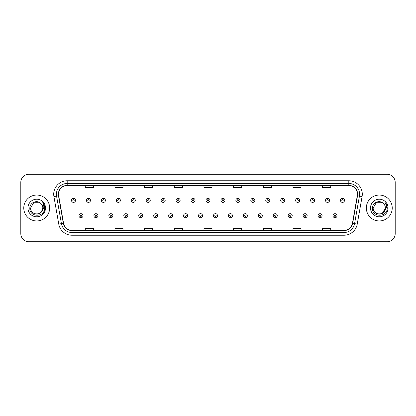 <?xml version="1.0" encoding="UTF-8"?>
<svg xmlns="http://www.w3.org/2000/svg" width="416" height="416" viewBox="0 0 416 416"><rect width="100%" height="100%" fill="white"/><g stroke="black" fill="none" stroke-linecap="round" stroke-linejoin="round"><path stroke-width="0.62" d="M23.769 208A12.948 12.948 0 0 0 36.717 220.948A12.948 12.948 0 0 0 49.66 208A12.948 12.948 0 0 0 36.717 195.052A12.948 12.948 0 0 0 23.769 208A12.948 12.948 0 0 0 36.717 220.948A12.948 12.948 0 0 0 49.66 208A12.948 12.948 0 0 0 36.717 195.052A12.948 12.948 0 0 0 23.769 208M366.34 208A12.948 12.948 0 0 0 379.283 220.948A12.948 12.948 0 0 0 392.231 208A12.948 12.948 0 0 0 379.283 195.052A12.948 12.948 0 0 0 366.34 208A12.948 12.948 0 0 0 379.283 220.948A12.948 12.948 0 0 0 392.231 208A12.948 12.948 0 0 0 379.283 195.052A12.948 12.948 0 0 0 366.34 208M58.562 194.241A8.632 8.632 0 0 1 67.194 185.614L348.806 185.614A8.632 8.632 0 0 1 357.308 195.744L352.456 223.257A8.632 8.632 0 0 1 343.954 230.386L72.046 230.386A8.632 8.632 0 0 1 63.544 223.257L58.692 195.744A8.632 8.632 0 0 1 58.562 194.241M58.349 194.241A8.845 8.845 0 0 0 58.484 195.78L63.336 223.293A8.845 8.845 0 0 0 72.046 230.604L343.954 230.604A8.845 8.845 0 0 0 352.664 223.293L357.516 195.78A8.845 8.845 0 0 0 348.806 185.396L67.194 185.396A8.845 8.845 0 0 0 58.349 194.241M53.914 196.586A13.489 13.489 0 0 1 67.194 180.757L348.806 180.757A13.489 13.489 0 0 1 362.086 196.586L357.235 224.099A13.489 13.489 0 0 1 343.954 235.243L72.046 235.243A13.489 13.489 0 0 1 58.765 224.099L53.914 196.586L56.571 196.118A10.79 10.79 0 0 1 67.194 183.456L348.806 183.456A10.79 10.79 0 0 1 359.429 196.118L354.578 223.631A10.79 10.79 0 0 1 343.954 232.544L72.046 232.544A10.79 10.79 0 0 1 61.422 223.631L56.571 196.118A10.79 10.79 0 0 1 56.404 194.241M395.2 182.374A8.091 8.091 0 0 0 387.109 174.283L28.891 174.283A8.091 8.091 0 0 0 20.8 182.374L20.8 233.626A8.091 8.091 0 0 0 28.891 241.717L387.109 241.717A8.091 8.091 0 0 0 395.2 233.626L395.2 182.374L395.2 233.626M352.664 223.293L354.578 223.631L359.429 196.118L362.086 196.586M203.954 185.614L203.954 187.439L212.046 187.439L212.046 185.614M174.283 185.614L174.283 187.439L182.374 187.439L182.374 185.614M144.612 185.614L144.612 187.439L152.703 187.439L152.703 185.614M114.941 185.614L114.941 187.439L123.032 187.439L123.032 185.614M85.27 185.614L85.27 187.439L93.361 187.439L93.361 185.614M233.626 185.614L233.626 187.439L241.717 187.439L241.717 185.614M263.297 185.614L263.297 187.439L271.388 187.439L271.388 185.614M292.968 185.614L292.968 187.439L301.059 187.439L301.059 185.614M322.639 185.614L322.639 187.439L330.73 187.439L330.73 185.614M212.046 230.386L212.046 228.561L203.954 228.561L203.954 230.386M182.374 230.386L182.374 228.561L174.283 228.561L174.283 230.386M152.703 230.386L152.703 228.561L144.612 228.561L144.612 230.386M123.032 230.386L123.032 228.561L114.941 228.561L114.941 230.386M93.361 230.386L93.361 228.561L85.27 228.561L85.27 230.386M241.717 230.386L241.717 228.561L233.626 228.561L233.626 230.386M271.388 230.386L271.388 228.561L263.297 228.561L263.297 230.386M301.059 230.386L301.059 228.561L292.968 228.561L292.968 230.386M330.73 230.386L330.73 228.561L322.639 228.561L322.639 230.386M20.8 182.374L20.8 233.626M387.109 174.283L28.891 174.283M28.891 241.717L387.109 241.717M75.53 200.366A2.023 2.023 0 0 1 73.507 202.389A2.023 2.023 0 0 1 71.484 200.366A2.023 2.023 0 0 1 73.507 198.344A2.023 2.023 0 0 1 75.53 200.366A2.023 2.023 0 0 0 73.507 198.344A2.023 2.023 0 0 0 71.484 200.366M78.957 215.686A2.023 2.023 0 0 1 80.98 213.663A2.023 2.023 0 0 1 83.002 215.686A2.023 2.023 0 0 1 80.98 217.708A2.023 2.023 0 0 1 78.957 215.686A2.023 2.023 0 0 0 80.98 217.708A2.023 2.023 0 0 0 83.002 215.686M90.475 200.366A2.023 2.023 0 0 1 88.452 202.389A2.023 2.023 0 0 1 86.429 200.366A2.023 2.023 0 0 1 88.452 198.344A2.023 2.023 0 0 1 90.475 200.366A2.023 2.023 0 0 0 88.452 198.344A2.023 2.023 0 0 0 86.429 200.366M105.42 200.366A2.023 2.023 0 0 1 103.397 202.389A2.023 2.023 0 0 1 101.374 200.366A2.023 2.023 0 0 1 103.397 198.344A2.023 2.023 0 0 1 105.42 200.366A2.023 2.023 0 0 0 103.397 198.344A2.023 2.023 0 0 0 101.374 200.366M120.359 200.366A2.023 2.023 0 0 1 118.336 202.389A2.023 2.023 0 0 1 116.314 200.366A2.023 2.023 0 0 1 118.336 198.344A2.023 2.023 0 0 1 120.359 200.366A2.023 2.023 0 0 0 118.336 198.344A2.023 2.023 0 0 0 116.314 200.366M135.304 200.366A2.023 2.023 0 0 1 133.281 202.389A2.023 2.023 0 0 1 131.258 200.366A2.023 2.023 0 0 1 133.281 198.344A2.023 2.023 0 0 1 135.304 200.366A2.023 2.023 0 0 0 133.281 198.344A2.023 2.023 0 0 0 131.258 200.366M93.902 215.686A2.023 2.023 0 0 1 95.924 213.663A2.023 2.023 0 0 1 97.947 215.686A2.023 2.023 0 0 1 95.924 217.708A2.023 2.023 0 0 1 93.902 215.686A2.023 2.023 0 0 0 95.924 217.708A2.023 2.023 0 0 0 97.947 215.686M108.841 215.686A2.023 2.023 0 0 1 110.864 213.663A2.023 2.023 0 0 1 112.892 215.686A2.023 2.023 0 0 1 110.864 217.708A2.023 2.023 0 0 1 108.841 215.686A2.023 2.023 0 0 0 110.864 217.708A2.023 2.023 0 0 0 112.892 215.686M123.786 215.686A2.023 2.023 0 0 1 125.809 213.663A2.023 2.023 0 0 1 127.832 215.686A2.023 2.023 0 0 1 125.809 217.708A2.023 2.023 0 0 1 123.786 215.686A2.023 2.023 0 0 0 125.809 217.708A2.023 2.023 0 0 0 127.832 215.686M34.84 213.803C39.468 214.531 42.125 212.597 42.812 208C43.186 215.868 30.243 215.868 30.618 208L33.665 202.717L39.764 202.717L40.711 203.393C36.967 199.472 29.765 202.701 29.832 208C29.146 217.412 44.408 217.662 44.652 208.458L44.668 208C44.642 205.998 43.976 204.246 42.671 202.732C43.664 204.365 44.018 206.118 43.722 208L41.387 211.916A6.1 6.1 0 0 0 42.812 208L41.387 211.916C38.152 216.294 30.3 213.496 30.618 208L33.665 202.717L39.764 202.717L40.711 203.393L39.764 202.717L33.665 202.717L30.618 208C30.243 215.868 43.186 215.868 42.812 208L41.371 211.936L42.812 208C43.186 215.868 30.243 215.868 30.618 208C30.243 215.868 43.186 215.868 42.812 208A6.1 6.1 0 0 0 40.711 203.393M27.919 208A8.793 8.793 0 0 0 36.717 216.793A8.793 8.793 0 0 0 45.51 208A8.793 8.793 0 0 0 36.717 199.207A8.793 8.793 0 0 0 27.919 208M42.728 202.8L44.663 208.229M383.282 203.393A6.1 6.1 0 0 1 385.382 208L382.335 213.283L385.382 208L383.958 211.916A6.1 6.1 0 0 0 385.382 208L383.942 211.936L385.382 208C385.757 215.868 372.814 215.868 373.188 208L376.236 202.717L382.335 202.717L383.282 203.393C379.538 199.472 372.336 202.701 372.403 208C371.717 217.412 386.979 217.662 387.223 208.458L387.239 208C387.213 205.998 386.547 204.246 385.242 202.732C386.235 204.365 386.589 206.118 386.292 208L383.958 211.916C380.723 216.294 372.871 213.496 373.188 208L376.236 202.717L382.335 202.717L383.282 203.393L382.335 202.717L376.236 202.717L373.188 208C372.814 215.868 385.757 215.868 385.382 208C385.757 215.868 372.814 215.868 373.188 208M370.49 208A8.793 8.793 0 0 0 379.283 216.793A8.793 8.793 0 0 0 388.081 208A8.793 8.793 0 0 0 379.283 199.207A8.793 8.793 0 0 0 370.49 208M385.299 202.8L387.234 208.229M150.249 200.366A2.023 2.023 0 0 1 148.226 202.389A2.023 2.023 0 0 1 146.203 200.366A2.023 2.023 0 0 1 148.226 198.344A2.023 2.023 0 0 1 150.249 200.366A2.023 2.023 0 0 0 148.226 198.344A2.023 2.023 0 0 0 146.203 200.366M165.194 200.366A2.023 2.023 0 0 1 163.171 202.389A2.023 2.023 0 0 1 161.148 200.366A2.023 2.023 0 0 1 163.171 198.344A2.023 2.023 0 0 1 165.194 200.366A2.023 2.023 0 0 0 163.171 198.344A2.023 2.023 0 0 0 161.148 200.366M180.133 200.366A2.023 2.023 0 0 1 178.11 202.389A2.023 2.023 0 0 1 176.088 200.366A2.023 2.023 0 0 1 178.11 198.344A2.023 2.023 0 0 1 180.133 200.366A2.023 2.023 0 0 0 178.11 198.344A2.023 2.023 0 0 0 176.088 200.366M138.731 215.686A2.023 2.023 0 0 1 140.754 213.663A2.023 2.023 0 0 1 142.776 215.686A2.023 2.023 0 0 1 140.754 217.708A2.023 2.023 0 0 1 138.731 215.686A2.023 2.023 0 0 0 140.754 217.708A2.023 2.023 0 0 0 142.776 215.686M153.676 215.686A2.023 2.023 0 0 1 155.698 213.663A2.023 2.023 0 0 1 157.721 215.686A2.023 2.023 0 0 1 155.698 217.708A2.023 2.023 0 0 1 153.676 215.686A2.023 2.023 0 0 0 155.698 217.708A2.023 2.023 0 0 0 157.721 215.686M168.62 215.686A2.023 2.023 0 0 1 170.643 213.663A2.023 2.023 0 0 1 172.666 215.686A2.023 2.023 0 0 1 170.643 217.708A2.023 2.023 0 0 1 168.62 215.686A2.023 2.023 0 0 0 170.643 217.708A2.023 2.023 0 0 0 172.666 215.686M195.078 200.366A2.023 2.023 0 0 1 193.055 202.389A2.023 2.023 0 0 1 191.032 200.366A2.023 2.023 0 0 1 193.055 198.344A2.023 2.023 0 0 1 195.078 200.366A2.023 2.023 0 0 0 193.055 198.344A2.023 2.023 0 0 0 191.032 200.366M210.023 200.366A2.023 2.023 0 0 1 208 202.389A2.023 2.023 0 0 1 205.977 200.366A2.023 2.023 0 0 1 208 198.344A2.023 2.023 0 0 1 210.023 200.366A2.023 2.023 0 0 0 208 198.344A2.023 2.023 0 0 0 205.977 200.366M224.968 200.366A2.023 2.023 0 0 1 222.945 202.389A2.023 2.023 0 0 1 220.922 200.366A2.023 2.023 0 0 1 222.945 198.344A2.023 2.023 0 0 1 224.968 200.366A2.023 2.023 0 0 0 222.945 198.344A2.023 2.023 0 0 0 220.922 200.366M239.912 200.366A2.023 2.023 0 0 1 237.89 202.389A2.023 2.023 0 0 1 235.867 200.366A2.023 2.023 0 0 1 237.89 198.344A2.023 2.023 0 0 1 239.912 200.366A2.023 2.023 0 0 0 237.89 198.344A2.023 2.023 0 0 0 235.867 200.366M254.852 200.366A2.023 2.023 0 0 1 252.829 202.389A2.023 2.023 0 0 1 250.806 200.366A2.023 2.023 0 0 1 252.829 198.344A2.023 2.023 0 0 1 254.852 200.366A2.023 2.023 0 0 0 252.829 198.344A2.023 2.023 0 0 0 250.806 200.366M183.56 215.686A2.023 2.023 0 0 1 185.583 213.663A2.023 2.023 0 0 1 187.606 215.686A2.023 2.023 0 0 1 185.583 217.708A2.023 2.023 0 0 1 183.56 215.686A2.023 2.023 0 0 0 185.583 217.708A2.023 2.023 0 0 0 187.606 215.686M198.505 215.686A2.023 2.023 0 0 1 200.528 213.663A2.023 2.023 0 0 1 202.55 215.686A2.023 2.023 0 0 1 200.528 217.708A2.023 2.023 0 0 1 198.505 215.686A2.023 2.023 0 0 0 200.528 217.708A2.023 2.023 0 0 0 202.55 215.686M213.45 215.686A2.023 2.023 0 0 1 215.472 213.663A2.023 2.023 0 0 1 217.495 215.686A2.023 2.023 0 0 1 215.472 217.708A2.023 2.023 0 0 1 213.45 215.686A2.023 2.023 0 0 0 215.472 217.708A2.023 2.023 0 0 0 217.495 215.686M228.394 215.686A2.023 2.023 0 0 1 230.417 213.663A2.023 2.023 0 0 1 232.44 215.686A2.023 2.023 0 0 1 230.417 217.708A2.023 2.023 0 0 1 228.394 215.686A2.023 2.023 0 0 0 230.417 217.708A2.023 2.023 0 0 0 232.44 215.686M243.334 215.686A2.023 2.023 0 0 1 245.357 213.663A2.023 2.023 0 0 1 247.38 215.686A2.023 2.023 0 0 1 245.357 217.708A2.023 2.023 0 0 1 243.334 215.686A2.023 2.023 0 0 0 245.357 217.708A2.023 2.023 0 0 0 247.38 215.686M269.797 200.366A2.023 2.023 0 0 1 267.774 202.389A2.023 2.023 0 0 1 265.751 200.366A2.023 2.023 0 0 1 267.774 198.344A2.023 2.023 0 0 1 269.797 200.366A2.023 2.023 0 0 0 267.774 198.344A2.023 2.023 0 0 0 265.751 200.366M284.742 200.366A2.023 2.023 0 0 1 282.719 202.389A2.023 2.023 0 0 1 280.696 200.366A2.023 2.023 0 0 1 282.719 198.344A2.023 2.023 0 0 1 284.742 200.366A2.023 2.023 0 0 0 282.719 198.344A2.023 2.023 0 0 0 280.696 200.366M299.686 200.366A2.023 2.023 0 0 1 297.664 202.389A2.023 2.023 0 0 1 295.641 200.366A2.023 2.023 0 0 1 297.664 198.344A2.023 2.023 0 0 1 299.686 200.366A2.023 2.023 0 0 0 297.664 198.344A2.023 2.023 0 0 0 295.641 200.366M314.626 200.366A2.023 2.023 0 0 1 312.603 202.389A2.023 2.023 0 0 1 310.58 200.366A2.023 2.023 0 0 1 312.603 198.344A2.023 2.023 0 0 1 314.626 200.366A2.023 2.023 0 0 0 312.603 198.344A2.023 2.023 0 0 0 310.58 200.366M329.571 200.366A2.023 2.023 0 0 1 327.548 202.389A2.023 2.023 0 0 1 325.525 200.366A2.023 2.023 0 0 1 327.548 198.344A2.023 2.023 0 0 1 329.571 200.366A2.023 2.023 0 0 0 327.548 198.344A2.023 2.023 0 0 0 325.525 200.366M344.516 200.366A2.023 2.023 0 0 1 342.493 202.389A2.023 2.023 0 0 1 340.47 200.366A2.023 2.023 0 0 1 342.493 198.344A2.023 2.023 0 0 1 344.516 200.366A2.023 2.023 0 0 0 342.493 198.344A2.023 2.023 0 0 0 340.47 200.366M258.279 215.686A2.023 2.023 0 0 1 260.302 213.663A2.023 2.023 0 0 1 262.324 215.686A2.023 2.023 0 0 1 260.302 217.708A2.023 2.023 0 0 1 258.279 215.686A2.023 2.023 0 0 0 260.302 217.708A2.023 2.023 0 0 0 262.324 215.686M273.224 215.686A2.023 2.023 0 0 1 275.246 213.663A2.023 2.023 0 0 1 277.269 215.686A2.023 2.023 0 0 1 275.246 217.708A2.023 2.023 0 0 1 273.224 215.686A2.023 2.023 0 0 0 275.246 217.708A2.023 2.023 0 0 0 277.269 215.686M288.168 215.686A2.023 2.023 0 0 1 290.191 213.663A2.023 2.023 0 0 1 292.214 215.686A2.023 2.023 0 0 1 290.191 217.708A2.023 2.023 0 0 1 288.168 215.686A2.023 2.023 0 0 0 290.191 217.708A2.023 2.023 0 0 0 292.214 215.686M303.108 215.686A2.023 2.023 0 0 1 305.136 213.663A2.023 2.023 0 0 1 307.159 215.686A2.023 2.023 0 0 1 305.136 217.708A2.023 2.023 0 0 1 303.108 215.686A2.023 2.023 0 0 0 305.136 217.708A2.023 2.023 0 0 0 307.159 215.686M318.053 215.686A2.023 2.023 0 0 1 320.076 213.663A2.023 2.023 0 0 1 322.098 215.686A2.023 2.023 0 0 1 320.076 217.708A2.023 2.023 0 0 1 318.053 215.686A2.023 2.023 0 0 0 320.076 217.708A2.023 2.023 0 0 0 322.098 215.686M332.998 215.686A2.023 2.023 0 0 1 335.02 213.663A2.023 2.023 0 0 1 337.043 215.686A2.023 2.023 0 0 1 335.02 217.708A2.023 2.023 0 0 1 332.998 215.686A2.023 2.023 0 0 0 335.02 217.708A2.023 2.023 0 0 0 337.043 215.686M348.806 180.757L348.806 185.396M56.571 196.118L58.484 195.78M72.046 235.243L72.046 230.604M343.954 230.604L343.954 235.243M58.765 224.099L63.336 223.293M357.516 195.78L359.429 196.118M67.194 180.757L67.194 185.396M354.578 223.631L357.235 224.099M72.831 200.366A0.676 0.676 0 0 0 73.507 201.042A0.676 0.676 0 0 0 74.183 200.366A0.676 0.676 0 0 0 73.507 199.69A0.676 0.676 0 0 0 72.831 200.366M81.656 215.686A0.676 0.676 0 0 0 80.98 215.015A0.676 0.676 0 0 0 80.304 215.686A0.676 0.676 0 0 0 80.98 216.362A0.676 0.676 0 0 0 81.656 215.686M87.776 200.366A0.676 0.676 0 0 0 88.452 201.042A0.676 0.676 0 0 0 89.123 200.366A0.676 0.676 0 0 0 88.452 199.69A0.676 0.676 0 0 0 87.776 200.366M102.721 200.366A0.676 0.676 0 0 0 103.397 201.042A0.676 0.676 0 0 0 104.068 200.366A0.676 0.676 0 0 0 103.397 199.69A0.676 0.676 0 0 0 102.721 200.366M117.666 200.366A0.676 0.676 0 0 0 118.336 201.042A0.676 0.676 0 0 0 119.012 200.366A0.676 0.676 0 0 0 118.336 199.69A0.676 0.676 0 0 0 117.666 200.366M132.605 200.366A0.676 0.676 0 0 0 133.281 201.042A0.676 0.676 0 0 0 133.957 200.366A0.676 0.676 0 0 0 133.281 199.69A0.676 0.676 0 0 0 132.605 200.366M96.595 215.686A0.676 0.676 0 0 0 95.924 215.015A0.676 0.676 0 0 0 95.248 215.686A0.676 0.676 0 0 0 95.924 216.362A0.676 0.676 0 0 0 96.595 215.686M111.54 215.686A0.676 0.676 0 0 0 110.864 215.015A0.676 0.676 0 0 0 110.193 215.686A0.676 0.676 0 0 0 110.864 216.362A0.676 0.676 0 0 0 111.54 215.686M126.485 215.686A0.676 0.676 0 0 0 125.809 215.015A0.676 0.676 0 0 0 125.138 215.686A0.676 0.676 0 0 0 125.809 216.362A0.676 0.676 0 0 0 126.485 215.686M147.55 200.366A0.676 0.676 0 0 0 148.226 201.042A0.676 0.676 0 0 0 148.902 200.366A0.676 0.676 0 0 0 148.226 199.69A0.676 0.676 0 0 0 147.55 200.366M162.495 200.366A0.676 0.676 0 0 0 163.171 201.042A0.676 0.676 0 0 0 163.842 200.366A0.676 0.676 0 0 0 163.171 199.69A0.676 0.676 0 0 0 162.495 200.366M177.44 200.366A0.676 0.676 0 0 0 178.11 201.042A0.676 0.676 0 0 0 178.786 200.366A0.676 0.676 0 0 0 178.11 199.69A0.676 0.676 0 0 0 177.44 200.366M141.43 215.686A0.676 0.676 0 0 0 140.754 215.015A0.676 0.676 0 0 0 140.078 215.686A0.676 0.676 0 0 0 140.754 216.362A0.676 0.676 0 0 0 141.43 215.686M156.369 215.686A0.676 0.676 0 0 0 155.698 215.015A0.676 0.676 0 0 0 155.022 215.686A0.676 0.676 0 0 0 155.698 216.362A0.676 0.676 0 0 0 156.369 215.686M171.314 215.686A0.676 0.676 0 0 0 170.643 215.015A0.676 0.676 0 0 0 169.967 215.686A0.676 0.676 0 0 0 170.643 216.362A0.676 0.676 0 0 0 171.314 215.686M192.384 200.366A0.676 0.676 0 0 0 193.055 201.042A0.676 0.676 0 0 0 193.731 200.366A0.676 0.676 0 0 0 193.055 199.69A0.676 0.676 0 0 0 192.384 200.366M207.324 200.366A0.676 0.676 0 0 0 208 201.042A0.676 0.676 0 0 0 208.676 200.366A0.676 0.676 0 0 0 208 199.69A0.676 0.676 0 0 0 207.324 200.366M222.269 200.366A0.676 0.676 0 0 0 222.945 201.042A0.676 0.676 0 0 0 223.616 200.366A0.676 0.676 0 0 0 222.945 199.69A0.676 0.676 0 0 0 222.269 200.366M237.214 200.366A0.676 0.676 0 0 0 237.89 201.042A0.676 0.676 0 0 0 238.56 200.366A0.676 0.676 0 0 0 237.89 199.69A0.676 0.676 0 0 0 237.214 200.366M252.158 200.366A0.676 0.676 0 0 0 252.829 201.042A0.676 0.676 0 0 0 253.505 200.366A0.676 0.676 0 0 0 252.829 199.69A0.676 0.676 0 0 0 252.158 200.366M186.259 215.686A0.676 0.676 0 0 0 185.583 215.015A0.676 0.676 0 0 0 184.912 215.686A0.676 0.676 0 0 0 185.583 216.362A0.676 0.676 0 0 0 186.259 215.686M201.204 215.686A0.676 0.676 0 0 0 200.528 215.015A0.676 0.676 0 0 0 199.852 215.686A0.676 0.676 0 0 0 200.528 216.362A0.676 0.676 0 0 0 201.204 215.686M216.148 215.686A0.676 0.676 0 0 0 215.472 215.015A0.676 0.676 0 0 0 214.796 215.686A0.676 0.676 0 0 0 215.472 216.362A0.676 0.676 0 0 0 216.148 215.686M231.088 215.686A0.676 0.676 0 0 0 230.417 215.015A0.676 0.676 0 0 0 229.741 215.686A0.676 0.676 0 0 0 230.417 216.362A0.676 0.676 0 0 0 231.088 215.686M246.033 215.686A0.676 0.676 0 0 0 245.357 215.015A0.676 0.676 0 0 0 244.686 215.686A0.676 0.676 0 0 0 245.357 216.362A0.676 0.676 0 0 0 246.033 215.686M267.098 200.366A0.676 0.676 0 0 0 267.774 201.042A0.676 0.676 0 0 0 268.45 200.366A0.676 0.676 0 0 0 267.774 199.69A0.676 0.676 0 0 0 267.098 200.366M282.043 200.366A0.676 0.676 0 0 0 282.719 201.042A0.676 0.676 0 0 0 283.395 200.366A0.676 0.676 0 0 0 282.719 199.69A0.676 0.676 0 0 0 282.043 200.366M296.988 200.366A0.676 0.676 0 0 0 297.664 201.042A0.676 0.676 0 0 0 298.334 200.366A0.676 0.676 0 0 0 297.664 199.69A0.676 0.676 0 0 0 296.988 200.366M311.932 200.366A0.676 0.676 0 0 0 312.603 201.042A0.676 0.676 0 0 0 313.279 200.366A0.676 0.676 0 0 0 312.603 199.69A0.676 0.676 0 0 0 311.932 200.366M326.877 200.366A0.676 0.676 0 0 0 327.548 201.042A0.676 0.676 0 0 0 328.224 200.366A0.676 0.676 0 0 0 327.548 199.69A0.676 0.676 0 0 0 326.877 200.366M341.817 200.366A0.676 0.676 0 0 0 342.493 201.042A0.676 0.676 0 0 0 343.169 200.366A0.676 0.676 0 0 0 342.493 199.69A0.676 0.676 0 0 0 341.817 200.366M260.978 215.686A0.676 0.676 0 0 0 260.302 215.015A0.676 0.676 0 0 0 259.631 215.686A0.676 0.676 0 0 0 260.302 216.362A0.676 0.676 0 0 0 260.978 215.686M275.922 215.686A0.676 0.676 0 0 0 275.246 215.015A0.676 0.676 0 0 0 274.57 215.686A0.676 0.676 0 0 0 275.246 216.362A0.676 0.676 0 0 0 275.922 215.686M290.862 215.686A0.676 0.676 0 0 0 290.191 215.015A0.676 0.676 0 0 0 289.515 215.686A0.676 0.676 0 0 0 290.191 216.362A0.676 0.676 0 0 0 290.862 215.686M305.807 215.686A0.676 0.676 0 0 0 305.136 215.015A0.676 0.676 0 0 0 304.46 215.686A0.676 0.676 0 0 0 305.136 216.362A0.676 0.676 0 0 0 305.807 215.686M320.752 215.686A0.676 0.676 0 0 0 320.076 215.015A0.676 0.676 0 0 0 319.405 215.686A0.676 0.676 0 0 0 320.076 216.362A0.676 0.676 0 0 0 320.752 215.686M335.696 215.686A0.676 0.676 0 0 0 335.02 215.015A0.676 0.676 0 0 0 334.344 215.686A0.676 0.676 0 0 0 335.02 216.362A0.676 0.676 0 0 0 335.696 215.686"/></g></svg>
